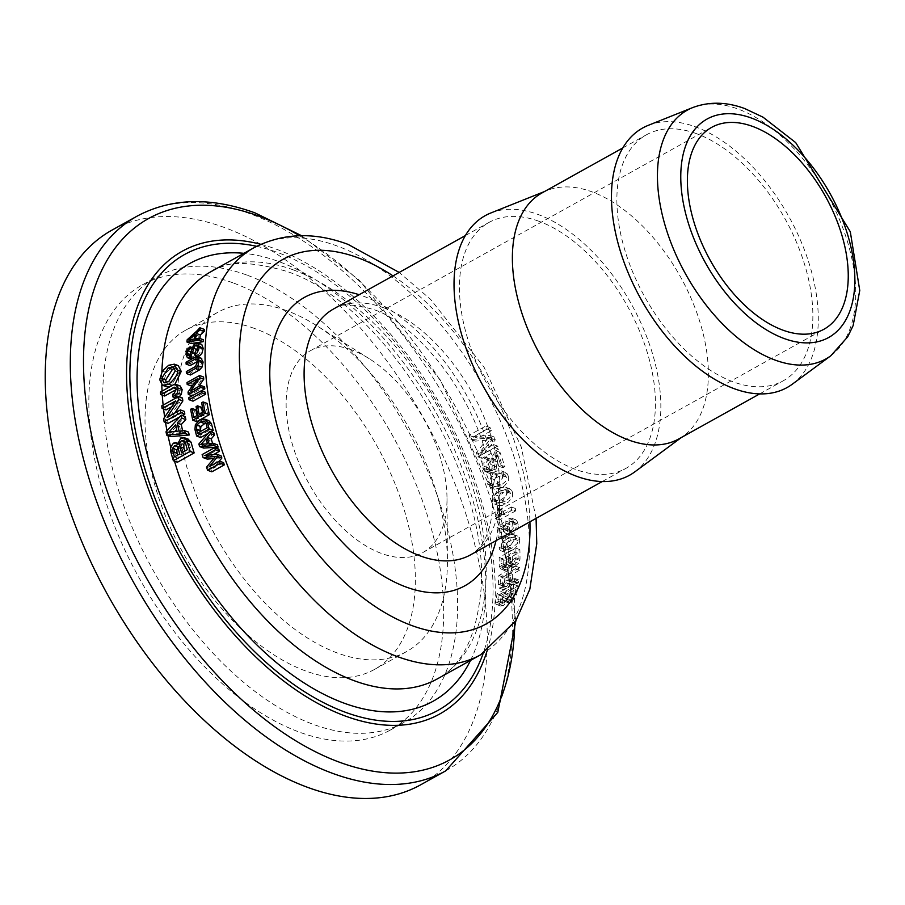 <?xml version="1.0" encoding="UTF-8"?>
<svg xmlns="http://www.w3.org/2000/svg" width="905" height="905" viewBox="0 0 905 905"><rect width="100%" height="100%" fill="white"/><g stroke="black" fill="none" stroke-linecap="round" stroke-linejoin="round"><path stroke-width="0.68" stroke-dasharray="4.53 3.39" d="M510.714 602.21L508.429 602.821L507.32 601.395L503.271 605.694L500.375 605.818L499.933 603.499A238.773 136.18 60.9 0 0 501.313 595.252L518.033 585.954A238.773 136.18 -119.1 0 1 516.495 595.004L514.436 598.85L510.714 602.21L506.336 600.615L510.069 597.255L512.162 593.42A232.947 132.865 60.9 0 0 513.791 584.404L497.071 593.714A232.947 132.865 -119.1 0 1 495.612 601.927L496.031 604.235L500.929 606.192L496.031 604.235L498.904 604.099L502.976 599.811L503.915 601.18L506.336 600.615M510.047 592.571A238.773 136.18 -119.1 0 1 509.142 597.798L509.47 600.343L511.212 599.958L514.696 595.524A238.773 136.18 60.9 0 0 515.771 589.381L510.047 592.571L505.782 591.022L511.517 587.831A232.947 132.865 -119.1 0 1 510.375 593.952L506.857 598.375L505.126 598.759L504.832 596.225A232.947 132.865 60.9 0 0 505.782 591.022M502.139 600.841L502.75 603.443L498.417 601.87L497.841 599.268A232.947 132.865 60.9 0 0 498.598 595.015L503.881 592.074A232.947 132.865 -119.1 0 1 502.92 597.323L499.843 601.553L497.954 601.463L502.286 603.047L504.187 603.137L507.23 598.895A238.773 136.18 60.9 0 0 508.146 593.623L502.863 596.565A238.773 136.18 -119.1 0 1 502.139 600.841L497.841 599.268M506.234 601.169L501.902 599.585M508.146 593.623L503.881 592.074M502.863 596.565L498.598 595.015M515.771 589.381L511.517 587.831M501.313 595.252L497.071 593.714M507.32 601.395L502.976 599.811M518.033 585.954L513.791 584.404M514.436 598.85L510.069 597.255M508.305 476.109L508.406 480.555L504.639 485.77L501.63 487.761L494.56 489.22L491.551 485.442L497.445 474.073L503.847 472.059L507.219 473.813L508.305 476.109L504.243 474.627L503.157 472.331L501.2 470.849L496.868 471.019L493.349 472.591L487.49 483.96L490.521 487.75L497.592 486.29L504.243 474.627M494.718 474.842L500.589 473.417L502.365 475.577L502.298 478.7L497.105 483.632L491.234 485.091L489.481 482.953L490.397 478.202L494.718 474.842L498.802 476.335L494.481 479.684L493.542 484.424L495.284 486.562L501.144 485.114L505.601 481.562L506.427 477.059L504.662 474.899L498.802 476.335M498.802 449.061L482.082 458.371A238.773 136.18 60.9 0 0 480.532 454.253L492.184 439.807L475.216 441.131A238.773 136.18 60.9 0 0 473.394 436.923L490.114 427.613A238.773 136.18 -119.1 0 1 491.438 430.656L477.885 438.201L494.062 436.923A238.773 136.18 -119.1 0 1 495.273 439.909L484.198 453.597L497.682 446.097A238.773 136.18 -119.1 0 1 498.802 449.061L494.605 447.534A232.947 132.865 60.9 0 0 493.463 444.559L479.978 452.059L491.008 438.359A232.947 132.865 60.9 0 0 489.775 435.362L473.553 436.617L487.094 429.083A232.947 132.865 60.9 0 0 485.747 426.029L469.028 435.328A232.947 132.865 -119.1 0 1 470.883 439.559L487.908 438.246L476.302 452.715A232.947 132.865 -119.1 0 1 477.885 456.844L494.605 447.534M491.438 430.656L487.094 429.083M477.885 438.201L473.553 436.617M490.114 427.613L485.747 426.029M494.062 436.923L489.775 435.362M473.394 436.923L469.028 435.328M495.273 439.909L491.008 438.359M475.216 441.131L470.883 439.559M484.198 453.597L479.978 452.059M492.184 439.807L487.908 438.246M497.682 446.097L493.463 444.559M480.532 454.253L476.302 452.715M482.082 458.371L477.885 456.844M512.569 492.478L512.456 496.811L508.565 501.97L502.433 505.352L499.051 505.635L496.721 504.017L495.816 501.8L502.105 490.589L508.474 488.542L511.642 490.239L512.569 492.478L508.565 491.008L507.626 488.779L505.793 487.331L501.608 487.524L498.067 489.119L491.8 500.341L492.716 502.547L494.56 504.028L498.44 503.893L501.517 502.524L508.565 491.008M499.289 491.313L505.069 489.854L506.687 491.958L506.472 495.001L501.166 499.922L495.386 501.415L493.791 499.334L494.922 494.662L499.289 491.313L503.316 492.784L498.949 496.121L497.807 500.793L499.402 502.875L505.171 501.381L509.685 497.829L510.703 493.429L509.085 491.313L503.316 492.784M493.53 473.134L489.107 473.032L486.551 469.401L485.793 464.322L486.336 462.15L489.56 458.733A238.773 136.18 -119.1 0 1 490.476 461.312L487.897 464.706L488.18 467.761L490.51 470.724L492.693 470.453L494.82 466.007L495.386 459.638L499.99 452.296A238.773 136.18 -119.1 0 1 504.854 466.652L502.931 467.727A238.773 136.18 60.9 0 0 499.085 456.244L497.139 461.889L496.008 470.17L493.53 473.134L489.435 471.641L491.901 468.666L492.999 460.374L494.922 454.729A232.947 132.865 -119.1 0 1 498.825 466.233L500.759 465.159A232.947 132.865 60.9 0 0 495.804 450.781L491.223 458.122L490.691 464.503L488.576 468.96L486.392 469.22L484.039 466.245L483.836 462.84L486.324 459.797A232.947 132.865 60.9 0 0 485.385 457.206L481.924 461.29L482.422 467.896L485.001 471.539L490.103 473.564L485.001 471.539L489.435 471.641M490.476 461.312L486.324 459.797M489.56 458.733L485.385 457.206M499.99 452.296L495.804 450.781M504.854 466.652L500.759 465.159M502.931 467.727L498.825 466.233M499.085 456.244L494.922 454.729M515.771 510.839L499.526 519.889A238.773 136.18 60.9 0 0 499.232 518.237L501.37 515.149L501.427 511.099L502.999 510.216A238.773 136.18 -119.1 0 1 503.881 514.821L515.341 508.44A238.773 136.18 -119.1 0 1 515.771 510.839L511.789 509.391A232.947 132.865 60.9 0 0 511.359 506.992L499.888 513.373A232.947 132.865 60.9 0 0 499.006 508.757L497.433 509.639L497.377 513.701L495.239 516.789A232.947 132.865 -119.1 0 1 495.544 518.441L511.789 509.391M515.341 508.44L511.359 506.992M503.881 514.821L499.888 513.373M502.999 510.216L499.006 508.757M501.427 511.099L497.433 509.639M499.526 519.889L495.544 518.441M499.232 518.237L495.239 516.789M501.37 515.149L497.377 513.701M513.407 534.029L510.375 534.844L508.768 534.222L507.139 530.737L507.648 526.506L503.271 529.81A238.773 136.18 -119.1 0 1 504.277 538.056L502.252 539.176A238.773 136.18 60.9 0 0 500.963 528.939L509.617 522.479A238.773 136.18 -119.1 0 1 509.934 524.719L509.198 530.285L510.59 531.733L513.146 531.292L515.443 529.346L516.45 526.62L515.963 523.395L513.282 522.49A238.773 136.18 60.9 0 0 512.909 519.968L515.013 519.538L516.597 520.296L518.339 524.131L518.124 527.491L516.913 530.432L513.407 534.029L509.413 532.57L513.237 528.396L514.357 522.683L511.585 518.226L508.927 518.508A232.947 132.865 -119.1 0 1 509.3 521.042L511.563 521.404L512.434 523.554L511.981 526.993L510.33 529.063L507.479 530.398L505.42 529.278L505.081 525.601L505.952 523.271A232.947 132.865 60.9 0 0 505.635 521.02L496.981 527.479A232.947 132.865 -119.1 0 1 498.27 537.728L500.295 536.597A232.947 132.865 60.9 0 0 499.289 528.35L503.666 525.058L503.157 529.289L503.87 531.699L505.601 533.226L509.413 532.57M507.648 526.506L503.666 525.058M503.271 529.81L499.289 528.35M504.277 538.056L500.295 536.597M502.252 539.176L498.27 537.728M509.617 522.479L505.635 521.02M509.934 524.719L505.952 523.271M500.963 528.939L496.981 527.479M509.074 527.061L505.081 525.601M513.282 522.49L509.3 521.042M512.909 519.968L508.927 518.508M519.877 539.561L519.131 543.679L514.764 548.679L508.667 552.039L505.522 552.412L503.621 550.953L503.123 548.894L510.544 538.09L516.732 535.964L519.368 537.48L519.877 539.561L515.873 538.102L515.364 536.032L513.893 534.708L510.047 535.025L506.551 536.631L499.119 547.435L499.617 549.493L501.076 550.828L504.651 550.579L507.66 549.188L515.873 538.102M507.343 538.679L512.852 537.118L514.017 539.063L513.882 540.602L510.431 545.048L507.75 546.744L502.241 548.328L501.099 546.416L502.841 541.971L507.343 538.679L511.336 540.138L506.834 543.43L505.103 547.876L506.246 549.799L511.755 548.215L517.366 543.396L518.022 540.523L516.857 538.577L511.336 540.138M504.798 578.408A238.773 136.18 -119.1 0 1 504.323 584.732L505.058 586.881L506.54 586.564L510.058 581.564A238.773 136.18 60.9 0 0 510.533 575.207L504.798 578.408L500.68 576.904L506.415 573.713A232.947 132.865 -119.1 0 1 505.895 580.048L502.354 585.037L500.872 585.354L500.16 583.216A232.947 132.865 60.9 0 0 500.68 576.904M518.452 582.843L511.698 585.218L507.343 583.646L514.232 581.304A232.947 132.865 60.9 0 0 514.594 578.431L509.029 580.75L507.897 580.207L507.796 578.974A232.947 132.865 60.9 0 0 508.316 572.65L515.488 568.657A232.947 132.865 60.9 0 0 515.635 566.213L498.915 575.512A232.947 132.865 -119.1 0 1 498.259 584.178L499.209 588.103L503.406 589.63L502.422 585.693A238.773 136.18 60.9 0 0 503.022 577.017L519.742 567.707A238.773 136.18 -119.1 0 1 519.617 570.161L512.445 574.155A238.773 136.18 -119.1 0 1 511.959 580.49L512.694 582.266L518.791 579.947A238.773 136.18 -119.1 0 1 518.452 582.843L514.232 581.304M517.898 583.148L512.377 581.542L517.898 583.148M511.698 585.218L510.556 584.302L506.54 588.816L503.259 589.562L499.062 588.035L502.332 587.277L506.37 582.775L511.698 585.218M510.533 575.207L506.415 573.713M513.112 584.811L508.915 583.284M510.556 584.302L506.37 582.775M503.022 577.017L498.915 575.512M519.742 567.707L515.635 566.213M519.617 570.161L515.488 568.657M512.445 574.155L508.316 572.65M514.696 581.723L510.511 580.196M518.791 579.947L514.594 578.431M518.508 563.317L513.78 567.322L507.015 564.268L508.384 565.795L510.986 565.297L514.425 561.835L515.918 557.774A232.947 132.865 60.9 0 0 515.85 548.136L499.13 557.446A232.947 132.865 -119.1 0 1 499.209 566.225L500.884 569.166L504.967 570.648L503.271 567.707A238.773 136.18 60.9 0 0 503.157 558.917L519.877 549.606A238.773 136.18 -119.1 0 1 519.99 559.256L518.508 563.317L514.425 561.835M519.877 549.606L515.85 548.136M503.157 558.917L499.13 557.446M510.409 557.446L505.126 560.387A238.773 136.18 -119.1 0 1 505.182 564.935L505.805 567.322L507.954 567.503L509.82 565.455L510.465 563.057A238.773 136.18 60.9 0 0 510.409 557.446L506.37 555.975A232.947 132.865 -119.1 0 1 506.404 561.575L505.748 563.973L503.881 566.01L501.743 565.84L501.121 563.453A232.947 132.865 60.9 0 0 501.087 558.905L506.37 555.975M505.126 560.387L501.087 558.905M511.087 565.761L507.479 570.218L504.266 570.229L500.194 568.736L503.395 568.725L507.015 564.268M512.309 556.383A238.773 136.18 -119.1 0 1 512.366 561.96L513.226 564.697L515.137 564.381L518.09 559.743A238.773 136.18 60.9 0 0 518.033 553.193L512.309 556.383L508.271 554.912L513.995 551.722A232.947 132.865 -119.1 0 1 514.017 558.261L511.065 562.899L509.153 563.204L508.305 560.489A232.947 132.865 60.9 0 0 508.271 554.912M518.033 553.193L513.995 551.722M509.82 565.455L505.748 563.973M502.343 566.281L506.415 567.774L502.343 566.281M191.102 343.527A232.947 132.865 -119.1 0 1 191.328 341.309L204.473 329.443M199.903 338.481A232.947 132.865 60.9 0 0 199.734 340.314L203.353 339.737M201.351 390.779L192.279 395.824A232.947 132.865 -119.1 0 1 191.996 393.517L201.317 380.27L193.014 384.897M191.181 385.915A232.947 132.865 -119.1 0 1 191.012 383.98L203.557 377M198.648 386.503L194.564 392.453L204.575 386.876M190.152 365.575A232.947 132.865 -119.1 0 1 190.141 363.697L199.326 358.584L201.747 358.482M190.423 374.987A232.947 132.865 -119.1 0 1 190.333 373.075L199.473 367.984L201.792 362.826L201.476 361.265L200.028 360.258L197.754 361.333M197.098 415.508A232.947 132.865 60.9 0 0 197.776 418.811L201.736 416.605A232.947 132.865 -119.1 0 1 200.05 408.076L201.476 407.284M202.482 412.499A232.947 132.865 60.9 0 0 203.161 415.802L207.46 413.415A232.947 132.865 -119.1 0 1 205.65 404.184L207.075 403.392M201.068 419.253L198.274 420.814M196.781 421.64A232.947 132.865 -119.1 0 1 194.598 410.723L196.023 409.931M193.025 401.164A232.947 132.865 -119.1 0 1 192.731 399.184L205.277 392.204M210.978 431.764L207.958 433.438M200.672 437.5A232.947 132.865 -119.1 0 1 198.976 430.972L199.372 426.187L203.659 421.368L208.817 420.633M213.49 454.638L209.406 456.912L221.08 455.826M219.293 461.12L213.376 468.27L223.546 462.613M211.838 471.822A232.947 132.865 -119.1 0 1 210.684 468.745L219.598 457.964L213.727 458.507M207.268 459.106A232.947 132.865 -119.1 0 1 206.25 456.075L218.784 449.095M212.562 443.382A232.947 132.865 60.9 0 0 213.105 445.147L217.404 444.819M203.716 448.077A232.947 132.865 -119.1 0 1 202.935 445.498L213.84 432.805M166.52 386.729L163.76 381.118L166.441 372.555L172.719 366.763L178.285 365.62M174.903 384.297L169.507 386.967M179.394 396.876L176.86 398.358A232.947 132.865 -119.1 0 1 176.588 395.757L178.059 394.942L180.253 390.734L179.077 388.743L176.271 389.557M164.665 396.017A232.947 132.865 -119.1 0 1 164.484 393.449L177.538 386.186L180.095 385.926M174.789 413.042L171.022 418.811L184.371 411.379M182.222 415.497L179.665 416.922M168.104 423.359A232.947 132.865 -119.1 0 1 167.572 420.225L179.586 402.408L171.554 406.877M166.068 409.931A232.947 132.865 -119.1 0 1 165.751 407.307L182.471 398.008M177.437 462.229A232.947 132.865 -119.1 0 1 174.62 452.455L174.733 448.439L177.482 444.615L180.231 444.208L181.747 445.407L184.869 439.479L188.704 439.344M170.717 436.583A232.947 132.865 -119.1 0 1 170.004 433.269L185.287 416.605M182.606 430.791A232.947 132.865 60.9 0 0 183.014 432.579L188.534 432.07M191.464 359.183L190.095 355.97L194.213 348.312A232.947 132.865 60.9 0 0 194.111 350.054L192.109 352.26L191.419 355.077L192.369 357.305L193.5 357.124L197.652 346.694L199.734 344.805L201.758 344.443M198.727 356.423A232.947 132.865 -119.1 0 1 198.749 354.726L201.838 348.764L200.933 346.468L199.654 346.694L197.72 349.794L196.295 355.541M195.593 356.943L193.647 358.776L191.509 359.195M192.346 347.622L194.213 348.312M191.951 349.262L194.111 350.054M193.534 345.201L197.652 346.694M194.677 353.233L198.749 354.726M175.661 424.852L179.654 426.312L176.645 429.524M177.052 431.391L181.057 432.85A232.947 132.865 -119.1 0 1 179.654 426.312M166.011 431.809L170.004 433.269M179.009 431.119L183.014 432.579M168.93 432.036L172.923 433.495L181.057 432.85M174.722 431.572L172.923 433.495M179.71 453.937L183.783 455.419A232.947 132.865 -119.1 0 1 182.007 449.174L180.762 447.24L176.226 445.486M176.724 445.769L180.762 447.24L177.946 447.647M174.439 456.878L178.5 458.36L183.783 455.419M177.572 455.136A232.947 132.865 60.9 0 0 178.5 458.36M187.346 449.683L191.407 451.165A232.947 132.865 -119.1 0 1 189.349 443.891L187.686 441.9L185.287 442.307M181.622 452.873L185.683 454.355L191.407 451.165M184.756 451.131A232.947 132.865 60.9 0 0 185.683 454.355M177.708 443.936L181.747 445.407M167.04 417.352L171.022 418.811M161.769 405.859L165.751 407.307M175.604 400.96L179.586 402.408M163.59 418.766L167.572 420.225M172.595 394.309L176.588 395.757M160.479 391.989L164.484 393.449M175.875 397.996L176.86 398.358M166.249 382.645L167.832 384.071L172.685 383.109L179.326 372.396L177.244 368.358L174.823 368.38M201.17 444.231L205.254 445.713L211.589 445.328A232.947 132.865 -119.1 0 1 210.062 440.249L207.347 443.326M206.86 443.88L205.254 445.713M206.001 438.767L210.062 440.249M207.505 443.835L211.589 445.328M209.021 443.654L213.105 445.147M198.874 444.016L202.935 445.498M205.277 455.407L209.406 456.912M209.191 466.742L213.376 468.27M202.132 454.57L206.25 456.075M215.447 456.448L219.598 457.964M206.498 467.218L210.684 468.745M207.188 427.771L211.227 429.242A232.947 132.865 -119.1 0 1 210.028 424.558L207.935 422.443L205.865 422.646M197.505 433.156L201.544 434.626L211.227 429.242M200.706 431.38A232.947 132.865 60.9 0 0 201.544 434.626M188.749 397.736L192.731 399.184M196.068 406.628L200.05 408.076M197.743 415.146L201.736 416.605M199.168 414.354L203.161 415.802M203.467 411.956L207.46 413.415M201.657 402.736L205.65 404.184M193.783 417.352L197.776 418.811M190.616 409.264L194.598 410.723M186.317 371.604L190.333 373.075M186.091 362.215L190.141 363.697M188.014 392.069L191.996 393.517M197.324 378.822L201.317 380.27M187.018 382.521L191.012 383.98M190.582 390.994L194.564 392.453M194.699 334.692L198.885 336.219L193.138 341.343L198.433 340.574A232.947 132.865 -119.1 0 1 198.885 336.219M194.281 339.058L198.433 340.574M187.154 339.794L191.328 341.309M195.582 338.798L199.734 340.314M188.964 339.827L193.138 341.343M538.882 221.25A140.739 80.273 60.9 0 0 488.983 222.438A140.739 80.273 60.9 0 0 487.297 384.455A140.739 80.273 60.9 0 0 625.898 468.383A140.739 80.273 60.9 0 0 644.281 343.346A140.739 80.273 60.9 0 0 538.882 221.25M792.316 384.173A148.511 84.697 60.9 0 0 804.692 250.617A148.511 84.697 60.9 0 0 695.289 126.768A148.511 84.697 60.9 0 0 648.24 125.354M420.633 784.827A317.395 181.023 60.9 0 0 462.104 502.841A317.395 181.023 60.9 0 0 224.406 227.506A317.395 181.023 60.9 0 0 111.881 230.187M286.636 310.653A194.123 110.715 60.9 0 0 217.811 312.293A194.123 110.715 60.9 0 0 215.492 535.76A194.123 110.715 60.9 0 0 406.65 651.532A194.123 110.715 60.9 0 0 447.409 560.602A194.123 110.715 60.9 0 0 316.569 325.562A194.123 110.715 60.9 0 0 286.636 310.653M351.344 349.771A115.501 65.873 60.9 0 0 310.381 350.744A115.501 65.873 60.9 0 0 309.001 483.711A115.501 65.873 60.9 0 0 422.748 552.582A115.501 65.873 60.9 0 0 447.002 498.485A115.501 65.873 60.9 0 0 369.15 358.64A115.501 65.873 60.9 0 0 351.344 349.771M254.588 328.492A194.123 110.715 60.9 0 0 185.763 330.133A194.123 110.715 60.9 0 0 183.444 553.6A194.123 110.715 60.9 0 0 374.602 669.372A194.123 110.715 60.9 0 0 399.976 496.902A194.123 110.715 60.9 0 0 254.588 328.492M246.59 274.973A254.791 145.32 60.9 0 0 156.26 277.134A254.791 145.32 60.9 0 0 153.216 570.433A254.791 145.32 60.9 0 0 404.116 722.371A254.791 145.32 60.9 0 0 437.409 496.008A254.791 145.32 60.9 0 0 246.59 274.973M232.664 282.733A254.791 145.32 60.9 0 0 142.323 284.883A254.791 145.32 60.9 0 0 139.28 578.193A254.791 145.32 60.9 0 0 390.179 730.131A254.791 145.32 60.9 0 0 423.472 503.757A254.791 145.32 60.9 0 0 232.664 282.733M634.891 471.81A148.511 84.697 60.9 0 0 647.267 338.255A148.511 84.697 60.9 0 0 537.864 214.406A148.511 84.697 60.9 0 0 490.804 212.992M678.841 438.914A140.739 80.273 60.9 0 0 683.784 435.735A140.739 80.273 60.9 0 0 695.504 309.159A140.739 80.273 60.9 0 0 591.825 191.781A140.739 80.273 60.9 0 0 547.231 190.446A140.739 80.273 60.9 0 0 541.925 192.969M696.318 133.612A140.739 80.273 60.9 0 0 646.419 134.8A140.739 80.273 60.9 0 0 644.733 296.817A140.739 80.273 60.9 0 0 783.323 380.745A140.739 80.273 60.9 0 0 801.717 255.708A140.739 80.273 60.9 0 0 696.318 133.612M507.23 598.895L502.92 597.323M504.187 603.137L499.843 601.553M514.696 595.524L510.375 593.952M511.212 599.958L506.857 598.375M509.142 597.798L504.832 596.225M499.933 603.499L495.612 601.927M503.271 605.694L498.904 604.099M516.495 595.004L512.162 593.42M501.63 487.761L497.592 486.29M497.445 474.073L493.349 472.591M506.427 477.059L502.365 475.577M494.481 479.684L490.397 478.202M491.551 485.442L487.49 483.96M493.542 484.424L489.481 482.953M501.144 485.114L497.105 483.632M505.51 503.983L501.517 502.524M502.105 490.589L498.067 489.119M510.703 493.429L506.687 491.958M498.949 496.121L494.922 494.662M495.816 501.8L491.8 500.341M497.807 500.793L493.791 499.334M505.171 501.381L501.166 499.922M494.82 466.007L490.691 464.503M495.386 459.638L491.223 458.122M492.693 470.453L488.576 468.96M488.18 467.761L484.039 466.245M486.551 469.401L482.422 467.896M497.139 461.889L492.999 460.374M496.811 466.822L492.682 465.317M496.008 470.17L491.901 468.666M507.139 530.737L503.157 529.289M508.972 529.301L504.99 527.853M513.146 531.292L509.164 529.832M516.416 525.002L512.434 523.554M518.339 524.131L514.357 522.683M511.687 550.647L507.66 549.188M510.544 538.09L506.551 536.631M518.022 540.523L514.017 539.063M506.834 543.43L502.841 541.971M503.123 548.894L499.119 547.435M505.103 547.876L501.099 546.416M511.755 548.215L507.75 546.744M510.058 581.564L505.895 580.048M506.54 586.564L502.354 585.037M504.323 584.732L500.16 583.216M506.54 588.816L502.332 587.277M502.422 585.693L498.259 584.178M511.959 580.49L507.796 578.974M517.287 580.354L513.101 578.827M515.081 566.779L510.986 565.297M519.99 559.256L515.918 557.774M510.465 563.057L506.404 561.575M505.182 564.935L501.121 563.453M507.479 570.218L503.395 568.725M503.271 567.707L499.209 566.225M512.366 561.96L508.305 560.489M515.137 564.381L511.065 562.899M518.09 559.743L514.017 558.261M507.954 567.503L503.881 566.01M480.566 654.813A232.947 132.865 60.9 0 0 511.008 447.851A232.947 132.865 60.9 0 0 336.547 245.775A232.947 132.865 60.9 0 0 253.954 247.744M293.254 269.871A232.947 132.865 -119.1 0 1 467.715 471.946A232.947 132.865 -119.1 0 1 437.273 678.92C460.441 666.385 474.616 640.005 479.797 599.8C497.173 487.128 386.707 301.84 284.973 270.867C248.852 260.708 224.089 261.036 210.673 271.839A232.947 132.865 -119.1 0 1 293.254 269.871M174.507 461.154A232.947 132.865 -119.1 0 1 170.672 447.104M168.002 435.599A232.947 132.865 -119.1 0 1 167.006 430.712M165.491 422.409A232.947 132.865 -119.1 0 1 164.665 417.148M163.579 409.015A232.947 132.865 -119.1 0 1 163.138 405.101M162.278 395.146A232.947 132.865 -119.1 0 1 162.052 391.118M161.825 384.885A232.947 132.865 -119.1 0 1 161.882 371.831M186 354.477L190.095 355.97M191.317 351.966L192.109 352.26M190.389 354.703L191.419 355.077M189.417 355.631L193.5 357.124M191.125 352.803L195.209 354.296M192.324 347.724L196.43 349.228M195.616 343.312L199.734 344.805M192.81 358.471L193.647 358.776M194.677 353.459L196.69 354.194M197.618 345.948L199.654 346.694M197.743 347.271L201.838 348.764M177.968 447.704L182.007 449.174M177.606 446.776L178.613 447.149M185.31 442.409L189.349 443.891M170.581 450.984L174.62 452.455M170.706 446.968L174.733 448.439M173.455 443.145L177.482 444.615M180.842 438.009L184.869 439.479M174.065 393.483L178.059 394.942M176.26 389.274L180.253 390.734M176.192 388.833L177.029 389.139M173.534 384.727L177.538 386.186M177.753 396.956L178.738 397.306M168.635 365.281L172.719 366.763M172.199 385.473L172.798 385.688M162.368 371.073L166.441 372.555M159.71 379.648L163.76 381.118M168.658 381.65L172.685 383.109M175.287 370.914L179.326 372.396M206.001 423.099L210.028 424.558M194.948 429.502L198.976 430.972M195.367 424.728L199.372 426.187M199.643 419.897L203.659 421.368M195.276 357.102L199.326 358.584M197.505 359.941L199.168 360.552M197.754 361.355L201.792 362.826M195.446 366.525L199.473 367.984M496.053 540.658A165.004 94.109 60.9 0 0 362.928 296.014A165.004 94.109 60.9 0 0 359.149 294.713M383.539 307.723A140.739 80.273 -119.1 0 1 488.938 429.818A140.739 80.273 -119.1 0 1 470.543 554.856C481.867 548.272 488.892 535.409 491.63 516.246C494.311 497.479 492.173 475.6 485.204 450.6C462.817 374.251 404.773 317.768 372.034 309.114C351.83 303.661 339.024 303.594 333.64 308.922A140.739 80.273 -119.1 0 1 383.539 307.723M393.008 275.867A208.682 119.019 -119.1 0 1 529.923 521.812M830.847 355.744A142.39 81.212 60.9 0 0 842.713 227.687A142.39 81.212 60.9 0 0 737.813 108.939A142.39 81.212 60.9 0 0 692.71 107.582M470.532 660.401A250.425 142.832 60.9 0 0 448.145 435.871A250.425 142.832 60.9 0 0 278.412 261.432A250.425 142.832 60.9 0 0 243.92 253.321M256.635 246.307A260.787 148.748 -119.1 0 1 277.054 252.291A260.787 148.748 -119.1 0 1 483.191 653.297M487.094 650.819A264.78 151.011 60.9 0 0 276.025 249.056A264.78 151.011 60.9 0 0 260.787 244.293M299.589 235.73A309.736 176.656 -119.1 0 1 514.821 622.357M445.713 770.868A317.395 181.023 60.9 0 0 487.184 488.881A317.395 181.023 60.9 0 0 249.486 213.546A317.395 181.023 60.9 0 0 136.949 216.227M505.205 598.793L509.549 600.377M508.282 602.764L503.915 601.18M505.273 472.331L501.2 470.849M500.589 473.417L504.662 474.899M494.56 489.22L490.521 487.75M491.234 485.091L495.284 486.562M509.809 488.791L505.793 487.331M505.069 489.854L509.085 491.313M498.565 505.488L494.56 504.028M495.386 501.415L499.402 502.875M490.51 470.724L486.392 469.22M509.583 534.674L505.601 533.215M510.567 531.721L506.574 530.273M515.092 522.604L511.11 521.156M515.567 519.674L511.585 518.226M517.898 536.167L513.893 534.708M512.852 537.118L516.857 538.577M505.092 552.288L501.076 550.828M502.241 548.328L506.246 549.799M500.872 585.354L505.058 586.881M517.547 582.933L513.339 581.395M512.569 582.232L508.395 580.705M512.468 567.277L508.384 565.795M509.289 563.272L513.373 564.754M188.285 355.812L192.369 357.305M196.826 344.963L200.933 346.468M187.686 441.9L183.658 440.43M177.753 443.303L180.231 444.208M175.084 387.283L179.077 388.743M196.509 358.855L200.548 360.337M602.278 481.528L625.898 468.383M465.362 235.583L488.983 222.438M536.088 518.373L521.212 446.844L484.051 367.204L430.61 299.374L399.184 272.428M515.884 620.683L495.793 499.537L440.316 380.043L359.183 280.143L301.58 235.707M369.15 358.64L316.569 325.562M447.002 498.485L447.409 560.602M374.602 669.372L406.65 651.532M185.763 330.133L217.811 312.293M390.179 730.131L404.116 722.371M142.323 284.883L156.26 277.134M547.231 190.446L544.493 191.543M683.784 435.735L681.397 437.488M759.714 393.89L783.323 380.745M622.798 147.945L646.419 134.8M422.748 552.582L823.991 329.228M310.381 350.744L711.635 127.379"/><path stroke-width="1.36" d="M200.254 327.904L187.154 339.794A238.773 136.18 60.9 0 0 186.939 342.011L199.077 340.178A238.773 136.18 -119.1 0 1 199.213 338.232L195.582 338.798A238.773 136.18 -119.1 0 1 196.102 333.391L200.016 329.895A238.773 136.18 -119.1 0 1 200.254 327.904L204.473 329.443A232.947 132.865 60.9 0 0 204.213 331.422L200.288 334.918A232.947 132.865 60.9 0 0 199.903 338.481M199.213 338.232L203.353 339.737A232.947 132.865 60.9 0 0 203.206 341.683L191.102 343.527L186.939 342.011M193.014 384.897L191.181 385.915L187.188 384.455L197.324 378.822L188.014 392.069A238.773 136.18 60.9 0 0 188.297 394.376L200.842 387.397A238.773 136.18 -119.1 0 1 200.593 385.428L190.582 390.994L199.756 377.747A238.773 136.18 -119.1 0 1 199.564 375.541L187.018 382.521A238.773 136.18 60.9 0 0 187.188 384.455M199.564 375.541L203.557 377A232.947 132.865 60.9 0 0 203.749 379.206L198.648 386.503M200.593 385.428L204.575 386.876A232.947 132.865 60.9 0 0 204.824 388.845L201.351 390.779M200.989 358.199L203.127 362.079L201.962 367.238L199.598 369.873L190.423 374.987L186.407 373.516L195.582 368.403L197.935 365.778L199.1 360.609L197.324 356.83L201.374 358.301M197.754 361.333L190.152 365.575L186.102 364.093L195.718 358.833L196.973 359.149L197.754 361.355L195.446 366.525L186.317 371.604A238.773 136.18 60.9 0 0 186.407 373.516M197.494 405.825L196.068 406.628A238.773 136.18 60.9 0 0 197.743 415.146L193.783 417.352A238.773 136.18 -119.1 0 1 192.041 408.472L190.616 409.264A238.773 136.18 60.9 0 0 192.788 420.18L205.322 413.2A238.773 136.18 -119.1 0 1 203.093 401.933L201.657 402.736A238.773 136.18 60.9 0 0 203.467 411.956L199.168 414.354A238.773 136.18 -119.1 0 1 197.494 405.825L201.476 407.284A232.947 132.865 60.9 0 0 202.482 412.499M203.093 401.933L207.075 403.392A232.947 132.865 60.9 0 0 209.327 414.66L201.068 419.253M198.274 420.814L196.781 421.64L192.788 420.18M192.041 408.472L196.023 409.931A232.947 132.865 60.9 0 0 197.098 415.508M205.277 392.204A232.947 132.865 60.9 0 0 205.559 394.184L193.025 401.164L189.043 399.716L201.577 392.736A238.773 136.18 -119.1 0 1 201.295 390.756L205.277 392.204M208.784 420.621L211.385 423.506A232.947 132.865 60.9 0 0 213.207 430.52L210.978 431.764M207.958 433.438L200.672 437.5L196.634 436.029L209.168 429.049A238.773 136.18 -119.1 0 1 207.369 422.035L204.79 419.162L199.643 419.897L195.367 424.728L194.948 429.502A238.773 136.18 60.9 0 0 196.634 436.029M214.677 447.59L202.132 454.57A238.773 136.18 60.9 0 0 203.127 457.602L215.447 456.448L206.498 467.218A238.773 136.18 60.9 0 0 207.63 470.283L220.175 463.303A238.773 136.18 -119.1 0 1 219.349 461.086L209.191 466.742L217.698 456.505A238.773 136.18 -119.1 0 1 216.929 454.321L205.277 455.407L215.39 449.774A238.773 136.18 -119.1 0 1 214.677 447.59L218.784 449.095A232.947 132.865 60.9 0 0 219.519 451.278L213.49 454.638M216.929 454.321L221.08 455.826A232.947 132.865 60.9 0 0 221.861 458.021L219.293 461.12M219.349 461.086L223.546 462.613A232.947 132.865 60.9 0 0 224.383 464.842L211.838 471.822L207.63 470.283M213.727 458.507L207.268 459.106L203.127 457.602M213.309 443.326L217.404 444.819A232.947 132.865 60.9 0 0 218.128 447.081L203.716 448.077L199.632 446.595L214.021 445.588A238.773 136.18 -119.1 0 1 213.309 443.326L209.021 443.654A238.773 136.18 -119.1 0 1 207.155 437.375L210.435 433.642A238.773 136.18 -119.1 0 1 209.79 431.334L198.874 444.016A238.773 136.18 60.9 0 0 199.632 446.595M209.79 431.334L213.84 432.805A232.947 132.865 60.9 0 0 214.485 435.124L211.216 438.857A232.947 132.865 60.9 0 0 212.562 443.382M178.285 365.62L181.238 371.412L174.903 384.297M169.507 386.967L162.866 385.394M176.271 389.557L164.665 396.017L160.66 394.557L174.654 387.193L176.26 389.274L174.065 393.483L172.595 394.309A238.773 136.18 60.9 0 0 172.866 396.899L177.312 392.962L178.149 388.121L176.09 384.467L173.534 384.727L160.479 391.989A238.773 136.18 60.9 0 0 160.66 394.557M176.09 384.467L180.118 385.926L182.143 389.58L181.305 394.41L178.738 397.306M178.489 396.548L161.769 405.859A238.773 136.18 60.9 0 0 162.086 408.472L175.604 400.96L163.59 418.766A238.773 136.18 60.9 0 0 164.122 421.9L180.842 412.601A238.773 136.18 -119.1 0 1 180.389 409.931L167.04 417.352L178.851 399.535A238.773 136.18 -119.1 0 1 178.489 396.548L182.471 398.008A232.947 132.865 60.9 0 0 182.833 400.983L174.789 413.042M180.389 409.931L184.371 411.379A232.947 132.865 60.9 0 0 184.824 414.049L182.222 415.497M179.665 416.922L168.104 423.359L164.122 421.9M171.554 406.877L166.068 409.931L162.086 408.472M187.81 439.016L191.079 442.183A232.947 132.865 60.9 0 0 194.156 452.919L177.437 462.229L173.353 460.736L190.073 451.425A238.773 136.18 -119.1 0 1 187.041 440.712L184.235 437.681L188.251 439.151M181.294 415.157L166.011 431.809A238.773 136.18 60.9 0 0 166.724 435.124L185.22 433.529A238.773 136.18 -119.1 0 1 184.518 430.61L179.009 431.119A238.773 136.18 -119.1 0 1 177.278 423.042L181.86 418.133A238.773 136.18 -119.1 0 1 181.294 415.157L185.287 416.605A232.947 132.865 60.9 0 0 185.842 419.592L181.272 424.49A232.947 132.865 60.9 0 0 182.606 430.791M184.518 430.61L188.534 432.07A232.947 132.865 60.9 0 0 189.236 435L170.717 436.583L166.724 435.124M197.641 342.938L201.758 344.443L203.206 348.38L201.962 353.165L199.813 355.688L198.727 356.423L194.654 354.952L197.143 352.803L198.885 348.934L199.123 346.887L197.641 342.938L195.616 343.312L193.534 345.201L189.417 355.631L187.889 355.552L187.324 353.584L188.014 350.755L190.005 348.561A238.773 136.18 -119.1 0 1 190.095 346.807L187.844 348.753L186.226 352.452L186 354.477L187.392 357.69L189.586 357.294L192.618 352.712L193.625 348.301L195.548 345.19L196.826 344.963L197.743 347.271L194.677 353.233A238.773 136.18 60.9 0 0 194.654 354.952M196.295 355.541L195.593 356.943M191.509 359.195L187.392 357.69M190.095 346.807L192.346 347.622M190.005 348.561L191.951 349.262M175.661 424.852A238.773 136.18 60.9 0 0 177.052 431.391L168.93 432.036L175.661 424.852M181.86 418.133L185.842 419.592M177.278 423.042L181.272 424.49M185.22 433.529L189.236 435M176.645 429.524L174.722 431.572M173.002 451.821L172.821 448.428L174.586 445.679L176.724 445.769L177.968 447.704A238.773 136.18 60.9 0 0 179.71 453.937L174.439 456.878A238.773 136.18 -119.1 0 1 173.002 451.821L177.052 453.292A232.947 132.865 60.9 0 0 177.572 455.136M181.622 452.873A238.773 136.18 -119.1 0 1 179.88 446.674L179.812 442.613L181.52 440.678L183.658 440.43L185.31 442.409A238.773 136.18 60.9 0 0 187.346 449.683L181.622 452.873M188.704 439.344L184.677 437.873L180.842 438.009L177.708 443.936L175.909 442.647L173.455 443.145L170.706 446.968L170.581 450.984A238.773 136.18 60.9 0 0 173.353 460.736M178.613 447.149L176.86 449.898L177.052 453.292M185.287 442.307L183.839 444.084L183.919 448.156A232.947 132.865 60.9 0 0 184.756 451.131M190.073 451.425L194.156 452.919M178.851 399.535L182.833 400.983M180.842 412.601L184.824 414.049M172.866 396.899L175.875 397.996M162.504 385.27L168.782 384.229C175.875 377.781 178.681 373.018 177.188 369.93L174.303 364.172L168.635 365.281L162.368 371.073L159.71 379.648L162.504 385.27L166.701 386.797M174.823 368.38L172.448 369.387L165.683 379.908L166.249 382.645M173.387 366.944L175.287 370.914L168.658 381.65L163.771 382.589L161.644 378.437L168.375 367.905L173.285 366.91M207.505 443.835L201.17 444.231L206.001 438.767A238.773 136.18 60.9 0 0 207.505 443.835M214.021 445.588L218.128 447.081M207.155 437.375L211.216 438.857M210.435 433.642L214.485 435.124M215.39 449.774L219.519 451.278M217.698 456.505L221.861 458.021M220.175 463.303L224.383 464.842M204.847 421.311L203.919 420.972L206.001 423.099A238.773 136.18 60.9 0 0 207.188 427.771L197.505 433.156A238.773 136.18 -119.1 0 1 196.453 429.038L196.86 425.146L200.118 421.945L204.417 421.108M205.865 422.646L200.876 426.606L200.48 430.497A232.947 132.865 60.9 0 0 200.706 431.38M196.86 425.146L200.876 426.606M209.168 429.049L213.207 430.52M201.577 392.736L205.559 394.184M201.295 390.756L188.749 397.736A238.773 136.18 60.9 0 0 189.043 399.716M205.322 413.2L209.327 414.66M201.747 358.482L197.697 357L195.276 357.102L186.091 362.215A238.773 136.18 60.9 0 0 186.102 364.093M188.297 394.376L192.222 395.802M200.842 387.397L204.824 388.845M199.756 377.747L203.749 379.206M194.699 334.692A238.773 136.18 60.9 0 0 194.281 339.058L188.964 339.827L194.699 334.692M200.016 329.895L204.213 331.422M196.102 333.391L200.288 334.918M199.077 340.178L203.206 341.683M692.71 107.582L648.24 125.354A148.511 84.697 60.9 0 0 640.864 298.967A148.511 84.697 60.9 0 0 792.316 384.173L830.847 355.744L847.691 336.852L853.144 325.585L859.75 290.471L850.304 231.771L795.71 142.617L763.017 117.175L744.781 108.577C726.455 101.79 709.101 101.462 692.71 107.582A142.39 81.212 60.9 0 0 685.628 274.057A142.39 81.212 60.9 0 0 830.847 355.744M752.587 126.406A115.501 65.873 60.9 0 0 711.635 127.379A115.501 65.873 60.9 0 0 710.255 260.346A115.501 65.873 60.9 0 0 823.991 329.228A115.501 65.873 60.9 0 0 839.093 226.601A115.501 65.873 60.9 0 0 752.587 126.406M445.713 770.868A317.395 181.023 60.9 0 1 133.159 581.598A317.395 181.023 60.9 0 1 136.949 216.227L111.881 230.187A317.395 181.023 60.9 0 0 108.08 595.558A317.395 181.023 60.9 0 0 420.633 784.827L445.713 770.868L497.795 712.371L515.884 620.683M544.493 191.543L490.804 212.992A148.511 84.697 60.9 0 0 483.428 386.605A148.511 84.697 60.9 0 0 634.891 471.81L681.397 437.488M622.798 147.945L541.925 192.969A140.739 80.273 60.9 0 0 540.24 354.986A140.739 80.273 60.9 0 0 678.841 438.914L759.714 393.89M161.882 371.831A232.947 132.865 -119.1 0 1 210.673 271.839L253.954 247.744A232.947 132.865 60.9 0 0 251.171 515.907A232.947 132.865 60.9 0 0 480.566 654.813L515.884 620.683L529.821 589.245L536.756 543.735L536.088 518.373M480.566 654.813L437.273 678.92A232.947 132.865 -119.1 0 1 174.507 461.154M170.672 447.104A232.947 132.865 -119.1 0 1 168.002 435.599M167.006 430.712A232.947 132.865 -119.1 0 1 165.491 422.409M164.665 417.148A232.947 132.865 -119.1 0 1 163.579 409.015M163.138 405.101A232.947 132.865 -119.1 0 1 162.278 395.146M162.052 391.118A232.947 132.865 -119.1 0 1 161.825 384.885M188.014 350.755L191.317 351.966M187.324 353.584L190.389 354.703M189.586 357.294L192.81 358.471M192.618 352.712L194.677 353.459M193.625 348.301L197.403 349.681M195.548 345.19L197.618 345.948M199.123 346.887L203.206 348.38M174.586 445.679L177.606 446.776M172.821 448.428L176.86 449.898M181.52 440.678L185.186 442.013M179.88 446.674L183.919 448.156M187.041 440.712L191.079 442.183M173.025 387.679L176.192 388.833M174.744 395.858L177.753 396.956M177.312 392.962L181.305 394.41M178.149 388.121L182.143 389.58M177.188 369.93L181.238 371.412M168.782 384.229L172.199 385.473M161.644 378.437L165.683 379.908M168.375 367.905L172.448 369.387M200.118 421.945L204.134 423.416M196.453 429.038L200.48 430.497M207.369 422.035L211.385 423.506M208.806 420.621L204.79 419.162L208.817 420.633M199.1 360.609L203.127 362.079M197.935 365.778L201.962 367.238M195.582 368.403L199.598 369.873M195.118 359.081L197.505 359.941M359.149 294.713A165.004 94.109 60.9 0 0 270.029 382.781A165.004 94.109 60.9 0 0 374.251 570.003A165.004 94.109 60.9 0 0 496.053 540.658M602.278 481.528L470.543 554.856A140.739 80.273 -119.1 0 1 331.954 470.928A140.739 80.273 -119.1 0 1 333.64 308.922L465.362 235.583M529.923 521.812A208.682 119.019 -119.1 0 1 397.091 619.224A208.682 119.019 -119.1 0 1 240.741 379.987A208.682 119.019 -119.1 0 1 357.17 257.484A208.682 119.019 -119.1 0 1 393.008 275.867M751.331 118.012A125.014 71.303 -119.1 0 1 850.078 310.426A125.014 71.303 -119.1 0 1 702.031 256.466A125.014 71.303 -119.1 0 1 751.331 118.012M243.92 253.321A250.425 142.832 60.9 0 0 186.634 551.824A250.425 142.832 60.9 0 0 470.532 660.401M483.191 653.297A260.787 148.748 -119.1 0 1 181.475 554.708A260.787 148.748 -119.1 0 1 256.635 246.307M260.787 244.293A264.78 151.011 60.9 0 0 178.986 556.089A264.78 151.011 60.9 0 0 487.094 650.819M514.821 622.357A309.736 176.656 -119.1 0 1 309.657 748.752A309.736 176.656 -119.1 0 1 85.036 392.804A309.736 176.656 -119.1 0 1 258.355 215.933A309.736 176.656 -119.1 0 1 299.589 235.73M176.203 442.737L177.753 443.303M176.113 384.467L180.118 385.926M174.303 364.172L178.376 365.654M253.954 247.744C282.948 232.879 314.318 231.759 348.063 244.384L399.184 272.428M136.949 216.227C171.283 197.935 210.639 196.826 255.006 212.879L301.58 235.707"/></g></svg>
